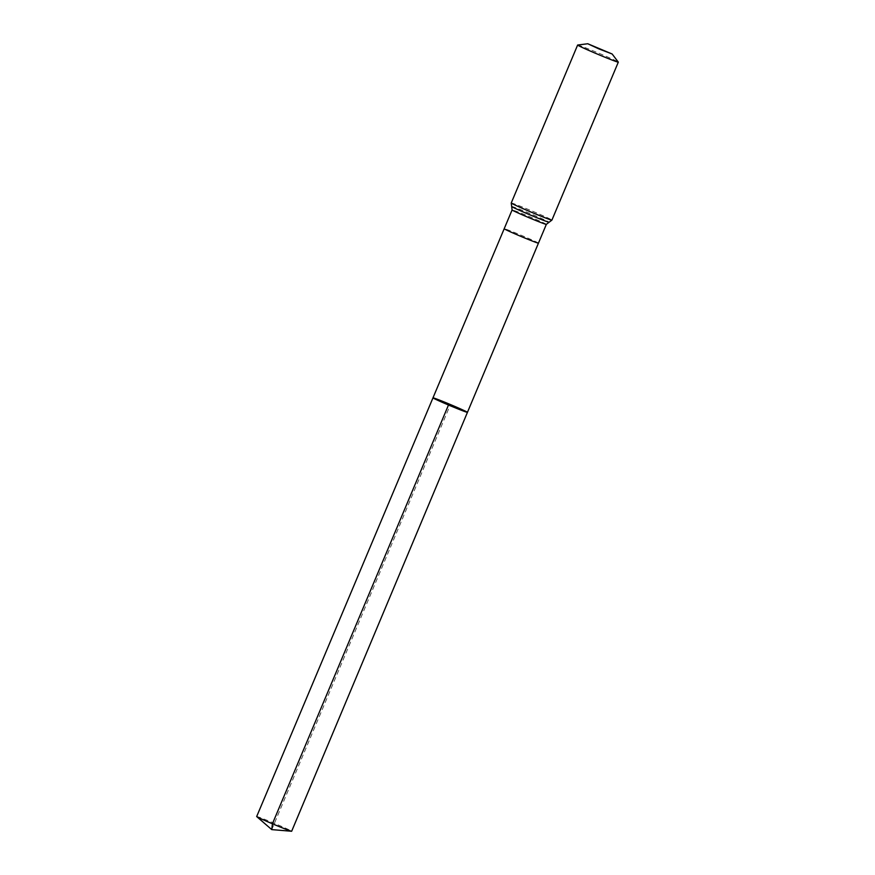<?xml version="1.0" encoding="UTF-8"?>
<svg xmlns="http://www.w3.org/2000/svg" width="875" height="875" viewBox="0 0 875 875"><rect width="100%" height="100%" fill="white"/><g stroke="black" fill="none" stroke-linecap="round" stroke-linejoin="round"><path stroke-width="0.66" stroke-dasharray="4.38 3.28" d="M432.983 397.852A18.692 0.591 -157.2 0 1 450.439 404.556A18.692 0.591 -157.2 0 1 467.447 412.333M577.675 45.019A22.061 0.689 -157.2 0 1 598.248 52.948A22.061 0.689 -157.2 0 1 618.297 62.092M256.681 816.528A18.977 0.591 -157.2 0 1 275.931 823.977A18.977 0.591 -157.2 0 1 291.67 831.228M271.764 829.609L449.991 405.639M538.453 243.141A18.572 0.58 22.8 0 0 523.042 236.031A18.572 0.58 22.8 0 0 504.197 228.736M546.35 224.35A18.572 0.58 22.8 0 0 530.939 217.241A18.572 0.58 22.8 0 0 512.094 209.956M511.241 202.989A22.061 0.689 -157.2 0 1 531.847 210.908A22.061 0.689 -157.2 0 1 551.917 220.095M511.678 206.511A20.322 0.634 -157.2 0 1 530.644 213.762A20.322 0.634 -157.2 0 1 549.095 222.239"/><path stroke-width="1.31" d="M448.492 405.005A18.692 0.591 -157.2 0 1 432.983 397.852A18.692 0.591 -157.2 0 1 450.439 404.556A18.692 0.591 -157.2 0 1 467.447 412.333A18.692 0.591 -157.2 0 1 448.492 405.005A18.692 0.591 -157.2 0 1 432.983 397.852L256.681 816.528A18.977 0.591 -157.2 0 0 256.747 816.616A18.977 0.591 -157.2 0 0 272.42 823.78A18.977 0.591 -157.2 0 0 291.572 831.25A18.977 0.591 -157.2 0 0 291.67 831.228L467.447 412.333A18.692 0.591 -157.2 0 1 448.492 405.005M598.73 48.825L587.77 43.75L612.15 53.998L598.73 48.825M612.15 53.998L618.297 62.092A22.061 0.689 -157.2 0 1 618.319 62.136A22.061 0.689 -157.2 0 1 595.941 53.484A22.061 0.689 -157.2 0 1 577.631 45.041A22.061 0.689 -157.2 0 1 577.675 45.019L587.77 43.75M449.991 405.639L450.22 405.092L448.492 405.005L272.42 823.78L271.764 829.609L291.572 831.25M432.983 397.852L504.197 228.736A18.572 0.58 22.8 0 0 519.608 235.845A18.572 0.58 22.8 0 0 538.453 243.141L467.447 412.333M504.197 228.736L512.094 209.956A18.572 0.58 22.8 0 0 527.505 217.066A18.572 0.58 22.8 0 0 546.35 224.35L538.453 243.141M618.319 62.136L551.917 220.095A22.061 0.689 -157.2 0 1 529.539 211.433A22.061 0.689 -157.2 0 1 511.241 202.989L512.094 209.956M551.917 220.095L549.095 222.239A20.322 0.634 -157.2 0 1 528.522 214.244A20.322 0.634 -157.2 0 1 511.678 206.511M549.095 222.239L546.35 224.35M577.631 45.041L511.241 202.989M271.764 829.609L256.747 816.616"/></g></svg>
